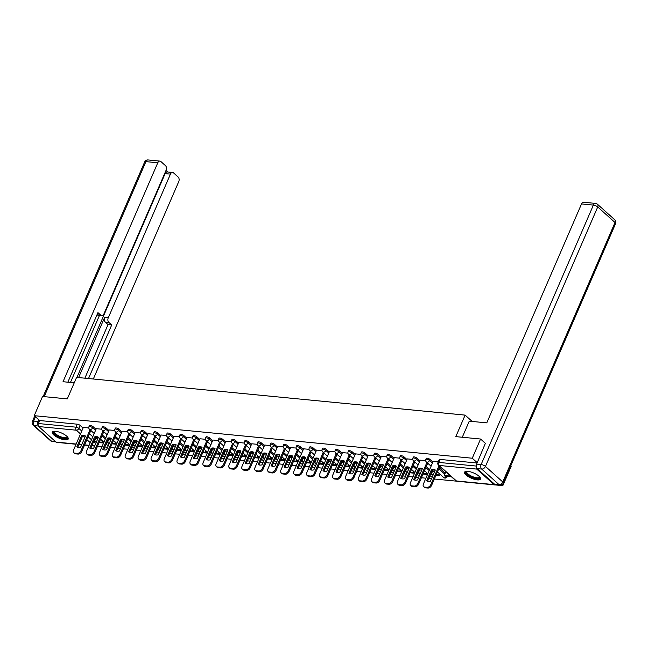 <?xml version="1.0" encoding="UTF-8"?>
<svg xmlns="http://www.w3.org/2000/svg" width="648" height="648" viewBox="0 0 648 648"><rect width="100%" height="100%" fill="white"/><g stroke="black" fill="none" stroke-linecap="round" stroke-linejoin="round"><path stroke-width="0.97" d="M96.026 429.332L93.11 426.708A2.228 0.729 -156.6 0 0 90.226 425.453A2.228 0.729 -156.6 0 0 89.4 425.663L88.946 426.724A2.228 0.729 23.4 0 1 89.764 426.514A2.228 0.729 23.4 0 1 92.648 427.769L95.564 430.394M108.986 430.588L106.061 427.964A2.228 0.729 -156.6 0 0 103.178 426.708A2.228 0.729 -156.6 0 0 102.36 426.919L101.898 427.98A2.228 0.729 23.4 0 1 102.716 427.769A2.228 0.729 23.4 0 1 105.6 429.025L108.524 431.649M121.937 431.843L119.021 429.227A2.228 0.729 -156.6 0 0 116.138 427.964A2.228 0.729 -156.6 0 0 115.32 428.182L114.858 429.243A2.228 0.729 23.4 0 1 115.676 429.025A2.228 0.729 23.4 0 1 118.56 430.288L121.484 432.905M134.897 433.107L131.973 430.483A2.228 0.729 -156.6 0 0 129.09 429.227A2.228 0.729 -156.6 0 0 128.272 429.438L127.81 430.499A2.228 0.729 23.4 0 1 128.636 430.288A2.228 0.729 23.4 0 1 131.52 431.544L134.436 434.168M147.849 434.363L144.933 431.738A2.228 0.729 -156.6 0 0 142.05 430.483A2.228 0.729 -156.6 0 0 141.232 430.693L140.77 431.754A2.228 0.729 23.4 0 1 141.588 431.544A2.228 0.729 23.4 0 1 144.472 432.799L147.396 435.424M160.809 435.618L157.885 433.002A2.228 0.729 -156.6 0 0 155.002 431.738A2.228 0.729 -156.6 0 0 154.184 431.957L153.73 433.018A2.228 0.729 23.4 0 1 154.548 432.799A2.228 0.729 23.4 0 1 157.432 434.063L160.348 436.679M173.769 436.882L170.845 434.257A2.228 0.729 -156.6 0 0 167.962 433.002A2.228 0.729 -156.6 0 0 167.144 433.212L166.682 434.273A2.228 0.729 23.4 0 1 167.5 434.063A2.228 0.729 23.4 0 1 170.383 435.318L173.308 437.943M186.721 438.137L183.805 435.513A2.228 0.729 -156.6 0 0 180.913 434.257A2.228 0.729 -156.6 0 0 180.095 434.468L179.642 435.529A2.228 0.729 23.4 0 1 180.46 435.318A2.228 0.729 23.4 0 1 183.344 436.574L186.26 439.198M199.681 439.393L196.757 436.776A2.228 0.729 -156.6 0 0 193.874 435.513A2.228 0.729 -156.6 0 0 193.055 435.731L192.594 436.793A2.228 0.729 23.4 0 1 193.412 436.574A2.228 0.729 23.4 0 1 196.295 437.837L199.22 440.454M212.633 440.656L209.717 438.032A2.228 0.729 -156.6 0 0 206.834 436.776A2.228 0.729 -156.6 0 0 206.007 436.987L205.554 438.048A2.228 0.729 23.4 0 1 206.372 437.837A2.228 0.729 23.4 0 1 209.255 439.093L212.18 441.717M225.593 441.912L222.669 439.295A2.228 0.729 -156.6 0 0 219.785 438.032A2.228 0.729 -156.6 0 0 218.967 438.25L218.506 439.304A2.228 0.729 23.4 0 1 219.324 439.093A2.228 0.729 23.4 0 1 222.215 440.356L225.131 442.973M238.545 443.167L235.629 440.551A2.228 0.729 -156.6 0 0 232.745 439.287A2.228 0.729 -156.6 0 0 231.927 439.506L231.466 440.567A2.228 0.729 23.4 0 1 232.284 440.348A2.228 0.729 23.4 0 1 235.167 441.612L238.091 444.228M251.505 444.431L248.581 441.806A2.228 0.729 -156.6 0 0 245.697 440.551A2.228 0.729 -156.6 0 0 244.879 440.762L244.418 441.823A2.228 0.729 23.4 0 1 245.244 441.612A2.228 0.729 23.4 0 1 248.127 442.868L251.043 445.492M264.457 445.686L261.541 443.07A2.228 0.729 -156.6 0 0 258.657 441.806A2.228 0.729 -156.6 0 0 257.839 442.025L257.377 443.086A2.228 0.729 23.4 0 1 258.196 442.868A2.228 0.729 23.4 0 1 261.079 444.131L264.003 446.747M277.417 446.95L274.493 444.325A2.228 0.729 -156.6 0 0 271.609 443.07A2.228 0.729 -156.6 0 0 270.791 443.281L270.338 444.342A2.228 0.729 23.4 0 1 271.156 444.131A2.228 0.729 23.4 0 1 274.039 445.387L276.955 448.011M290.377 448.205L287.453 445.581A2.228 0.729 -156.6 0 0 284.569 444.325A2.228 0.729 -156.6 0 0 283.751 444.536L283.289 445.597A2.228 0.729 23.4 0 1 284.108 445.387A2.228 0.729 23.4 0 1 286.991 446.642L289.915 449.267M303.329 449.461L300.413 446.845A2.228 0.729 -156.6 0 0 297.529 445.581A2.228 0.729 -156.6 0 0 296.703 445.8L296.249 446.861A2.228 0.729 23.4 0 1 297.067 446.642A2.228 0.729 23.4 0 1 299.951 447.906L302.867 450.522M316.289 450.725L313.365 448.1A2.228 0.729 -156.6 0 0 310.481 446.845A2.228 0.729 -156.6 0 0 309.663 447.055L309.201 448.116A2.228 0.729 23.4 0 1 310.019 447.906A2.228 0.729 23.4 0 1 312.903 449.161L315.827 451.786M329.241 451.98L326.325 449.356A2.228 0.729 -156.6 0 0 323.441 448.1A2.228 0.729 -156.6 0 0 322.623 448.311L322.161 449.372A2.228 0.729 23.4 0 1 322.979 449.161A2.228 0.729 23.4 0 1 325.863 450.417L328.787 453.041M342.201 453.236L339.277 450.619A2.228 0.729 -156.6 0 0 336.393 449.356A2.228 0.729 -156.6 0 0 335.575 449.574L335.113 450.635A2.228 0.729 23.4 0 1 335.939 450.417A2.228 0.729 23.4 0 1 338.823 451.68L341.739 454.297M355.153 454.499L352.237 451.875A2.228 0.729 -156.6 0 0 349.353 450.619A2.228 0.729 -156.6 0 0 348.535 450.83L348.073 451.891A2.228 0.729 23.4 0 1 348.891 451.68A2.228 0.729 23.4 0 1 351.775 452.936L354.699 455.56M368.113 455.755L365.189 453.13A2.228 0.729 -156.6 0 0 362.305 451.875A2.228 0.729 -156.6 0 0 361.487 452.085L361.033 453.146A2.228 0.729 23.4 0 1 361.851 452.936A2.228 0.729 23.4 0 1 364.735 454.191L367.651 456.816M381.073 457.01L378.149 454.394A2.228 0.729 -156.6 0 0 375.265 453.13A2.228 0.729 -156.6 0 0 374.447 453.349L373.985 454.41A2.228 0.729 23.4 0 1 374.803 454.191A2.228 0.729 23.4 0 1 377.687 455.455L380.611 458.071M394.024 458.274L391.109 455.649A2.228 0.729 -156.6 0 0 388.217 454.394A2.228 0.729 -156.6 0 0 387.399 454.604L386.945 455.666A2.228 0.729 23.4 0 1 387.763 455.455A2.228 0.729 23.4 0 1 390.647 456.71L393.563 459.335M406.985 459.529L404.06 456.905A2.228 0.729 -156.6 0 0 401.177 455.649A2.228 0.729 -156.6 0 0 400.359 455.86L399.897 456.921A2.228 0.729 23.4 0 1 400.715 456.71A2.228 0.729 23.4 0 1 403.599 457.966L406.523 460.59M419.936 460.785L417.02 458.168A2.228 0.729 -156.6 0 0 414.137 456.905A2.228 0.729 -156.6 0 0 413.311 457.124L412.857 458.185A2.228 0.729 23.4 0 1 413.675 457.966A2.228 0.729 23.4 0 1 416.559 459.23L419.483 461.846M432.896 462.048L429.972 459.424A2.228 0.729 -156.6 0 0 427.089 458.168A2.228 0.729 -156.6 0 0 426.271 458.379L425.809 459.44A2.228 0.729 23.4 0 1 426.627 459.23A2.228 0.729 23.4 0 1 429.519 460.485L432.435 463.109M477.309 479.893A8.675 2.851 -156.6 0 0 480.508 479.058A8.675 2.851 -156.6 0 0 476.669 474.53A8.675 2.851 -156.6 0 0 467.775 471.331A8.675 2.851 -156.6 0 0 464.575 472.165A8.675 2.851 -156.6 0 0 468.415 476.685A8.675 2.851 -156.6 0 0 477.309 479.893M65.035 439.846A8.675 2.851 -156.6 0 0 68.226 439.012A8.675 2.851 -156.6 0 0 64.387 434.492A8.675 2.851 -156.6 0 0 55.493 431.285A8.675 2.851 -156.6 0 0 52.302 432.119A8.675 2.851 -156.6 0 0 56.133 436.647A8.675 2.851 -156.6 0 0 65.035 439.846M97.492 446.294L101.995 446.731M104.838 447.007L107.6 447.274M110.452 447.549L114.955 447.987M117.798 448.262L120.56 448.538M123.404 448.813L127.907 449.25M130.758 449.526L133.52 449.793M136.364 450.068L140.867 450.506M143.71 450.781L146.472 451.049M149.315 451.324L153.827 451.761M156.67 452.045L159.432 452.312M162.275 452.588L166.779 453.025M169.622 453.3L172.384 453.568M175.227 453.843L179.739 454.28M182.582 454.556L185.344 454.823M188.187 455.099L192.691 455.536M195.534 455.819L198.296 456.087M201.147 456.362L205.651 456.8M208.494 457.075L211.256 457.342M214.099 457.618L218.603 458.055M221.454 458.33L224.208 458.598M227.059 458.873L231.563 459.31M234.406 459.594L237.168 459.861M240.011 460.137L244.515 460.574M247.366 460.85L250.128 461.117M252.971 461.392L257.475 461.83M260.318 462.105L263.08 462.372M265.923 462.656L270.435 463.093M273.278 463.369L276.04 463.636M278.883 463.911L283.387 464.349M286.23 464.624L288.992 464.891M291.835 465.167L296.347 465.604M299.19 465.88L301.952 466.147M304.795 466.43L309.299 466.868M312.142 467.143L314.904 467.411M317.755 467.686L322.259 468.123M325.102 468.399L327.864 468.666M330.707 468.941L335.21 469.379M338.062 469.654L340.816 469.93M343.667 470.205L348.17 470.642M351.014 470.918L353.776 471.185M356.619 471.46L361.13 471.898M363.974 472.173L366.736 472.441M369.579 472.716L374.082 473.153M376.925 473.429L379.688 473.704M382.531 473.98L387.042 474.417M389.885 474.692L392.648 474.96M395.491 475.235L399.994 475.673M402.837 475.948L405.599 476.215M408.451 476.491L412.954 476.928M415.797 477.212L418.559 477.479M421.403 477.754L425.906 478.192M428.757 478.467L431.511 478.734M434.363 479.01L456.646 481.172M494.975 484.898L502.832 485.66L501.755 484.696M510.673 466.05L511.134 466.471L502.832 485.66M76.067 444.253L56.66 442.373A2.228 1.474 -84.5 0 1 56.044 442.082L38.734 426.554A2.228 1.474 -84.5 0 1 38.345 423.525L39.641 420.536L77.266 424.189A2.228 0.729 23.4 0 1 80.15 425.453L83.074 428.069M89.416 433.763L92.794 436.801M94.932 438.712L95.418 439.158M480.565 439.028L455.811 436.622L465.118 415.117L76.594 377.379L67.287 398.893L42.533 396.487L34.231 415.684L472.262 458.225L480.565 439.028L485.555 443.507M39.641 420.536L34.231 415.684M476.264 466.366A2.228 1.474 95.5 0 0 476.766 469.095L494.068 484.623A2.228 1.474 95.5 0 0 494.691 484.915A2.228 1.474 95.5 0 0 495.55 484.607M477.244 462.696L472.262 458.225M438.25 461.894L433.164 461.425M446.658 472.497L445.516 472.505M425.655 460.671L420.204 460.169M434.719 471.339L432.556 471.25M412.695 459.408L407.252 458.906M421.759 470.075L419.604 469.994M399.743 458.152L394.292 457.65M408.799 468.82L406.644 468.731M386.783 456.897L381.34 456.386M395.847 467.564L393.692 467.475M373.831 455.633L368.38 455.131M382.887 466.301L380.732 466.22M360.871 454.378L355.428 453.875M369.935 465.045L367.781 464.956M347.919 453.122L342.468 452.612M356.975 463.79L354.821 463.701M334.959 451.859L329.516 451.356M344.023 462.526L341.861 462.445M322.007 450.603L316.556 450.101M331.063 461.271L328.909 461.182M303.572 448.813L309.047 449.348M318.111 460.015L315.949 459.926M290.612 447.557L296.087 448.084M305.151 458.752L302.997 458.671M277.652 446.294L283.136 446.828M292.191 457.496L290.037 457.407M270.175 445.573L264.7 445.038L254.972 467.613A3.337 2.252 -48.1 0 0 255.239 470.335A3.337 2.252 -48.1 0 0 256.211 470.748L258.625 470.983A3.337 2.252 131.9 0 0 262.367 468.326L271.439 447.371M279.239 456.241L277.085 456.151M257.224 444.309L251.74 443.783L242.02 466.349A3.337 2.252 -48.1 0 0 242.279 469.079A3.337 2.252 -48.1 0 0 243.259 469.484L245.665 469.719A3.337 2.252 131.9 0 0 249.407 467.07L258.479 446.108M266.279 454.977L264.125 454.896M244.264 443.054L238.788 442.519L229.06 465.094A3.337 2.252 -48.1 0 0 229.327 467.824A3.337 2.252 -48.1 0 0 230.299 468.229L232.713 468.464A3.337 2.252 131.9 0 0 236.455 465.815L245.519 444.852M253.328 453.721L251.165 453.632M231.312 441.798L225.86 441.288M240.368 452.466L238.213 452.377M218.352 440.535L212.9 440.033M227.416 451.202L225.253 451.113M205.4 439.279L199.948 438.777M214.456 449.947L212.301 449.858M192.44 438.016L186.989 437.513M201.496 448.683L199.341 448.602M179.48 436.76L174.037 436.258M188.544 447.428L186.389 447.339M166.528 435.505L161.077 435.002M175.584 446.172L173.429 446.083M153.568 434.241L148.125 433.739M162.632 444.909L160.477 444.828M140.616 432.986L135.165 432.483M149.672 443.653L147.517 443.564M127.656 431.73L122.18 431.195L112.452 453.77A3.337 2.252 -48.1 0 0 112.712 456.492A3.337 2.252 -48.1 0 0 113.692 456.905L116.097 457.14A3.337 2.252 131.9 0 0 119.848 454.483L128.912 433.528M136.72 442.398L134.557 442.309M114.704 430.466L109.22 429.94L99.5 452.507A3.337 2.252 -48.1 0 0 99.76 455.236A3.337 2.252 -48.1 0 0 100.74 455.649L103.145 455.876A3.337 2.252 131.9 0 0 106.888 453.227L115.96 432.273M123.76 441.134L121.605 441.053M101.744 429.211L96.269 428.676L86.54 451.251A3.337 2.252 -48.1 0 0 86.8 453.981A3.337 2.252 -48.1 0 0 87.78 454.386L90.185 454.621A3.337 2.252 131.9 0 0 93.936 451.972L103 431.009M110.808 439.879L108.645 439.79M102.368 435.019L105.754 438.056M107.884 439.976L108.378 440.413M115.328 436.282L118.706 439.312M120.844 441.231L121.338 441.677M128.28 437.538L131.666 440.575M133.796 442.487L134.29 442.932M141.24 438.793L144.617 441.831M146.756 443.75L147.25 444.188M154.192 440.057L157.577 443.086M159.716 445.006L160.202 445.451M167.152 441.312L170.537 444.35M172.668 446.261L173.162 446.707M180.112 442.568L183.489 445.605M185.628 447.525L186.114 447.962M193.064 443.831L196.449 446.869M198.58 448.781L199.074 449.226M206.024 445.087L209.401 448.124M211.54 450.036L212.034 450.482M218.975 446.351L222.361 449.38M224.492 451.3L224.986 451.737M231.935 447.606L235.313 450.644M237.452 452.555L237.946 453.001M244.887 448.862L248.273 451.899M250.403 453.811L250.898 454.256M257.847 450.125L261.225 453.155M263.363 455.074L263.858 455.512M270.807 451.381L274.185 454.418M276.323 456.33L276.809 456.775M283.759 452.636L287.145 455.674M289.275 457.593L289.769 458.031M296.719 453.9L300.097 456.929M302.235 458.849L302.721 459.286M309.671 455.155L313.057 458.193M315.187 460.104L315.681 460.55M322.631 456.411L326.009 459.448M328.147 461.368L328.641 461.805M335.583 457.674L338.969 460.704M341.099 462.623L341.593 463.061M348.543 458.93L351.921 461.967M354.059 463.879L354.553 464.324M361.495 460.185L364.881 463.223M367.019 465.143L367.505 465.58M374.455 461.449L377.833 464.478M379.971 466.398L380.465 466.844M387.415 462.704L390.793 465.742M392.931 467.654L393.417 468.099M400.367 463.96L403.753 466.997M405.883 468.917L406.377 469.355M413.327 465.224L416.705 468.253M418.843 470.173L419.337 470.618M426.279 466.479L429.665 469.517M431.795 471.428L432.289 471.874M439.239 467.735L445.249 473.129M472.181 421.451L465.118 415.117M88.784 427.955L83.308 427.421L73.58 449.995A3.337 2.252 -48.1 0 0 73.848 452.717A3.337 2.252 -48.1 0 0 74.82 453.13L77.234 453.365A3.337 2.252 131.9 0 0 80.976 450.708L90.048 429.754M97.848 438.623L95.693 438.534M477.106 463.02L440.049 459.424A2.228 0.729 -156.6 0 0 439.231 459.635L437.935 462.632A2.228 0.729 23.4 0 1 438.753 462.413L476.256 466.058M433.172 461.4L423.411 483.967A3.337 2.252 -48.1 0 0 423.671 486.697A3.337 2.252 -48.1 0 0 424.651 487.102L427.056 487.337A3.337 2.252 131.9 0 0 430.799 484.688L439.036 465.661M426.627 480.824A6.901 4.649 -48.1 0 0 430.45 481.197L435.302 469.994A6.901 4.649 131.9 0 0 431.479 469.622L426.627 480.824M445.565 472.392L444.228 475.478L445.03 476.191L451.462 476.815M444.228 475.478L450.668 476.102M423.671 486.697L424.464 487.409A3.337 2.252 -48.1 0 0 425.444 487.814L427.85 488.049A3.337 2.252 131.9 0 0 431.592 485.401L439.83 466.374M427.542 481.27L432.273 470.335A6.901 4.649 131.9 0 1 435.181 470.254M432.273 470.335L431.479 469.622M462.291 437.254L469.249 421.168L486.778 422.869L581.523 203.934A3.337 2.211 -84.5 0 1 583.678 202.257L595.553 203.407A3.337 2.211 95.5 0 0 593.398 205.084L581.523 203.934M477.22 468.634L494.529 484.169L499.009 484.599L481.707 469.071L477.22 468.634A3.337 2.211 -84.5 0 1 476.636 464.098L485.368 443.337M499.94 485.028A3.337 3.337 0 0 0 503.326 483.035A3.337 1.094 -156.6 0 0 502.759 481.95L615.025 222.507L597.723 206.971L485.449 466.422L502.759 481.95A3.337 2.252 -48.1 0 1 499.009 484.599A3.337 2.211 95.5 0 0 499.94 485.028L495.453 484.599A3.337 2.211 -84.5 0 1 494.529 484.169M74.245 382.806L63.034 381.721L157.78 162.778L145.905 161.627L44.202 396.649M78.594 377.573L104.595 317.488L108.248 317.844L170.432 174.134L165.119 173.624A3.337 2.211 -84.5 0 1 167.281 171.947L172.595 172.465A3.337 2.211 95.5 0 0 170.432 174.134M108.248 317.844A3.337 2.211 95.5 0 0 108.832 322.388L105.178 322.032A3.337 2.211 -84.5 0 1 104.595 317.488M88.517 378.537L111.707 324.964L108.832 322.388M93.328 379.007L178.751 181.602A3.337 2.211 95.5 0 0 178.168 177.058L173.526 172.886A3.337 2.211 95.5 0 0 172.595 172.465M101.752 315.625L98.091 315.268A3.337 2.211 -84.5 0 1 97.168 314.839L100.821 315.195A3.337 2.211 95.5 0 0 101.752 315.625A3.337 2.211 95.5 0 0 103.907 313.948L166.091 170.238A3.337 2.211 95.5 0 0 165.515 165.702L160.866 161.53A3.337 2.211 95.5 0 0 159.935 161.101A3.337 2.211 95.5 0 0 157.78 162.778M167.783 171.995L166.018 170.408M100.821 315.195L97.945 312.62L67.846 382.182M35.478 416.802L33.631 421.07L38.111 421.508L38.848 419.823M38.111 421.508A3.337 2.211 95.5 0 0 38.127 425.266M76.934 377.42L165.119 173.624M99.468 315.406L70.462 382.442M84.864 378.189L108.046 324.608L105.178 322.032M108.046 324.608L111.707 324.964M479.723 476.936A7.509 2.462 23.4 0 1 475.656 478.329A7.509 2.462 23.4 0 1 467.273 474.296A7.509 2.462 23.4 0 1 466.665 471.29M466.941 471.282A6.95 2.284 -156.6 0 0 466.706 471.598A6.95 2.284 -156.6 0 0 467.897 473.85A6.95 2.284 -156.6 0 0 474.66 477.341A6.95 2.284 -156.6 0 0 479.471 477.114A6.95 2.284 -156.6 0 0 479.528 476.734M464.883 471.768A8.627 2.835 -156.6 0 0 466.439 474.215A8.627 2.835 -156.6 0 0 474.336 478.394A8.627 2.835 -156.6 0 0 480.581 478.564M67.441 436.898A7.509 2.462 23.4 0 1 63.374 438.291A7.509 2.462 23.4 0 1 54.991 434.249A7.509 2.462 23.4 0 1 54.383 431.244M54.667 431.244A6.95 2.284 -156.6 0 0 54.424 431.552A6.95 2.284 -156.6 0 0 55.615 433.812A6.95 2.284 -156.6 0 0 62.378 437.303A6.95 2.284 -156.6 0 0 67.19 437.076A6.95 2.284 -156.6 0 0 67.246 436.687M52.601 431.73A8.627 2.835 -156.6 0 0 54.157 434.168A8.627 2.835 -156.6 0 0 62.054 438.348A8.627 2.835 -156.6 0 0 68.307 438.526M420.22 460.145L410.451 482.711A3.337 2.252 -48.1 0 0 410.711 485.433A3.337 2.252 -48.1 0 0 411.691 485.846L414.096 486.081A3.337 2.252 131.9 0 0 417.847 483.432L426.911 462.47M413.675 479.56A6.901 4.649 -48.1 0 0 417.49 479.933L422.342 468.731A6.901 4.649 131.9 0 0 418.519 468.358L413.675 479.56M435.958 475.308L439.466 475.648L440.057 474.271M432.613 471.137L431.276 474.215L433.115 475.033M436.226 474.7L438.664 474.935L439.466 475.648M431.276 474.215L433.382 474.417M439.263 473.558L438.664 474.935M410.711 485.433L411.512 486.154A3.337 2.252 -48.1 0 0 412.484 486.559L414.898 486.794A3.337 2.252 131.9 0 0 418.64 484.145L427.704 463.182M414.582 480.014L419.313 469.071A6.901 4.649 131.9 0 1 422.229 468.998M419.313 469.071L418.519 468.358M407.26 458.881L397.491 481.456A3.337 2.252 -48.1 0 0 397.759 484.178A3.337 2.252 -48.1 0 0 398.731 484.591L401.144 484.825A3.337 2.252 131.9 0 0 404.887 482.169L413.959 461.214M400.715 478.305A6.901 4.649 -48.1 0 0 404.538 478.678L409.382 467.475A6.901 4.649 131.9 0 0 405.567 467.103L400.715 478.305M423.006 474.053L426.505 474.393L427.105 473.008M419.653 469.873L418.316 472.959L420.163 473.777M423.265 473.437L425.712 473.68L426.505 474.393M418.316 472.959L420.422 473.161M426.311 472.295L425.712 473.68M397.759 484.178L398.552 484.89A3.337 2.252 -48.1 0 0 399.533 485.303L401.938 485.538A3.337 2.252 131.9 0 0 405.68 482.882L414.752 461.927M401.63 478.75L406.361 467.815A6.901 4.649 131.9 0 1 409.269 467.743M406.361 467.815L405.567 467.103M394.308 457.626L384.539 480.192A3.337 2.252 -48.1 0 0 384.799 482.922A3.337 2.252 -48.1 0 0 385.779 483.327L388.184 483.562A3.337 2.252 131.9 0 0 391.927 480.913L400.999 459.95M387.763 477.05A6.901 4.649 -48.1 0 0 391.578 477.422L396.43 466.212A6.901 4.649 131.9 0 0 392.607 465.847L387.763 477.05M410.046 472.789L413.546 473.129L414.145 471.752M406.701 468.617L405.365 471.704L407.203 472.514M410.314 472.181L412.752 472.416L413.546 473.129M405.365 471.704L407.471 471.906M413.351 471.039L412.752 472.416M384.799 482.922L385.592 483.635A3.337 2.252 -48.1 0 0 386.573 484.04L388.978 484.275A3.337 2.252 131.9 0 0 392.729 481.626L401.792 460.663M388.67 477.495L393.401 466.56A6.901 4.649 131.9 0 1 396.317 466.479M393.401 466.56L392.607 465.847M381.348 456.37L371.579 478.937A3.337 2.252 -48.1 0 0 371.847 481.658A3.337 2.252 -48.1 0 0 372.819 482.072L375.233 482.306A3.337 2.252 131.9 0 0 378.975 479.65L388.047 458.695M374.803 475.786A6.901 4.649 -48.1 0 0 378.626 476.159L383.47 464.956A6.901 4.649 131.9 0 0 379.655 464.584L374.803 475.786M397.094 471.533L400.594 471.874L401.193 470.497M393.741 467.354L392.405 470.44L394.251 471.258M397.354 470.926L399.8 471.161L400.594 471.874M392.405 470.44L394.511 470.642M400.391 469.784L399.8 471.161M371.847 481.658L372.641 482.371A3.337 2.252 -48.1 0 0 373.613 482.784L376.026 483.019A3.337 2.252 131.9 0 0 379.769 480.37L388.841 459.408M375.71 476.24L380.449 465.296A6.901 4.649 131.9 0 1 383.357 465.224M380.449 465.296L379.655 464.584M368.388 455.107L358.627 477.673A3.337 2.252 -48.1 0 0 358.887 480.403A3.337 2.252 -48.1 0 0 359.867 480.816L362.273 481.043A3.337 2.252 131.9 0 0 366.015 478.394L375.087 457.439M361.851 474.53A6.901 4.649 -48.1 0 0 365.666 474.903L370.518 463.701A6.901 4.649 131.9 0 0 366.695 463.328L361.851 474.53M384.134 470.278L387.634 470.618L388.233 469.233M380.781 466.098L379.453 469.184L381.291 469.994M384.402 469.662L386.84 469.897L387.634 470.618M379.453 469.184L381.559 469.387M387.439 468.52L386.84 469.897M358.887 480.403L359.681 481.116A3.337 2.252 -48.1 0 0 360.661 481.529L363.066 481.764A3.337 2.252 131.9 0 0 366.809 479.107L375.881 458.152M362.759 474.976L367.489 464.041A6.901 4.649 131.9 0 1 370.405 463.968M367.489 464.041L366.695 463.328M355.436 453.851L345.668 476.418A3.337 2.252 -48.1 0 0 345.935 479.147A3.337 2.252 -48.1 0 0 346.907 479.552L349.321 479.787A3.337 2.252 131.9 0 0 353.063 477.139L362.127 456.176M348.891 473.275A6.901 4.649 -48.1 0 0 352.714 473.639L357.558 462.437A6.901 4.649 131.9 0 0 353.743 462.073L348.891 473.275M371.183 469.014L374.682 469.355L375.273 467.978M367.829 464.843L366.493 467.921L368.331 468.739M371.442 468.407L373.888 468.642L374.682 469.355M366.493 467.921L368.599 468.131M374.479 467.265L373.888 468.642M345.935 479.147L346.729 479.86A3.337 2.252 -48.1 0 0 347.701 480.265L350.114 480.5A3.337 2.252 131.9 0 0 353.857 477.851L362.929 456.889M349.799 473.72L354.537 462.785A6.901 4.649 131.9 0 1 357.445 462.704M354.537 462.785L353.743 462.073M342.476 452.588L332.716 475.162A3.337 2.252 -48.1 0 0 332.975 477.884A3.337 2.252 -48.1 0 0 333.955 478.297L336.361 478.532A3.337 2.252 131.9 0 0 340.103 475.875L349.175 454.92M335.931 472.011A6.901 4.649 -48.1 0 0 339.755 472.384L344.606 461.182A6.901 4.649 131.9 0 0 340.783 460.809L335.931 472.011M358.223 467.759L361.722 468.099L362.321 466.722M354.869 463.579L353.541 466.665L355.379 467.483M358.49 467.151L360.928 467.386L361.722 468.099M353.541 466.665L355.639 466.868M361.527 466.001L360.928 467.386M332.975 477.884L333.769 478.597A3.337 2.252 -48.1 0 0 334.749 479.01L337.154 479.245A3.337 2.252 131.9 0 0 340.897 476.588L349.969 455.633M336.847 472.465L341.577 461.522A6.901 4.649 131.9 0 1 344.485 461.449M341.577 461.522L340.783 460.809M329.524 451.332L319.756 473.899A3.337 2.252 -48.1 0 0 320.015 476.628A3.337 2.252 -48.1 0 0 320.995 477.041L323.401 477.268A3.337 2.252 131.9 0 0 327.151 474.62L336.215 453.665M322.979 470.756A6.901 4.649 -48.1 0 0 326.803 471.128L331.646 459.926A6.901 4.649 131.9 0 0 327.823 459.554L322.979 470.756M345.271 466.503L348.77 466.835L349.361 465.458M341.917 462.324L340.581 465.41L342.419 466.22M345.53 465.888L347.976 466.123L348.77 466.835M340.581 465.41L342.687 465.612M348.567 464.746L347.976 466.123M320.015 476.628L320.817 477.341A3.337 2.252 -48.1 0 0 321.789 477.754L324.203 477.981A3.337 2.252 131.9 0 0 327.945 475.332L337.009 454.378M323.887 471.201L328.625 460.266A6.901 4.649 131.9 0 1 331.533 460.193M328.625 460.266L327.823 459.554M316.564 450.077L306.804 472.643A3.337 2.252 -48.1 0 0 307.063 475.373A3.337 2.252 -48.1 0 0 308.043 475.778L310.449 476.013A3.337 2.252 131.9 0 0 314.191 473.364L323.263 452.401M310.019 469.5A6.901 4.649 -48.1 0 0 313.843 469.865L318.695 458.663A6.901 4.649 131.9 0 0 314.871 458.298L310.019 469.5M332.311 465.24L335.81 465.58L336.409 464.203M328.957 461.068L327.621 464.146L329.468 464.964M332.578 464.632L335.016 464.867L335.81 465.58M327.621 464.146L329.727 464.357M335.615 463.49L335.016 464.867M307.063 475.373L307.857 476.086A3.337 2.252 -48.1 0 0 308.837 476.491L311.243 476.726A3.337 2.252 131.9 0 0 314.985 474.077L324.057 453.114M310.935 469.946L315.665 459.011A6.901 4.649 131.9 0 1 318.573 458.93M315.665 459.011L314.871 458.298M303.612 448.813L293.844 471.388A3.337 2.252 -48.1 0 0 294.103 474.109A3.337 2.252 -48.1 0 0 295.083 474.522L297.489 474.757A3.337 2.252 131.9 0 0 301.239 472.1L310.303 451.146M297.067 468.237A6.901 4.649 -48.1 0 0 300.883 468.609L305.735 457.407A6.901 4.649 131.9 0 0 301.911 457.034L297.067 468.237M319.351 463.984L322.858 464.324L323.449 462.947M316.005 459.805L314.669 462.891L316.507 463.709M319.618 463.369L322.056 463.612L322.858 464.324M314.669 462.891L316.775 463.093M322.655 462.226L322.056 463.612M294.103 474.109L294.897 474.822A3.337 2.252 -48.1 0 0 295.877 475.235L298.283 475.47A3.337 2.252 131.9 0 0 302.033 472.813L311.097 451.859M297.975 468.682L302.705 457.747A6.901 4.649 131.9 0 1 305.621 457.674M302.705 457.747L301.911 457.034M290.652 447.557L280.884 470.124A3.337 2.252 -48.1 0 0 281.151 472.854A3.337 2.252 -48.1 0 0 282.123 473.259L284.537 473.494A3.337 2.252 131.9 0 0 288.279 470.845L297.351 449.89M284.108 466.981A6.901 4.649 -48.1 0 0 287.931 467.354L292.774 456.151A6.901 4.649 131.9 0 0 288.959 455.779L284.108 466.981M306.399 462.721L309.898 463.061L310.497 461.684M303.045 458.549L301.709 461.635L303.556 462.445M306.658 462.113L309.104 462.348L309.898 463.061M301.709 461.635L303.815 461.838M309.704 460.971L309.104 462.348M281.151 472.854L281.945 473.567A3.337 2.252 -48.1 0 0 282.925 473.98L285.331 474.206A3.337 2.252 131.9 0 0 289.073 471.558L298.145 450.603M285.023 467.427L289.753 456.492A6.901 4.649 131.9 0 1 292.661 456.419M289.753 456.492L288.959 455.779M277.7 446.302L267.932 468.869A3.337 2.252 -48.1 0 0 268.191 471.598A3.337 2.252 -48.1 0 0 269.171 472.003L271.577 472.238A3.337 2.252 131.9 0 0 275.319 469.589L284.391 448.627M271.156 465.726A6.901 4.649 -48.1 0 0 274.971 466.09L279.823 454.888A6.901 4.649 131.9 0 0 275.999 454.515L271.156 465.726M293.439 461.465L296.938 461.805L297.537 460.428M290.085 457.294L288.757 460.372L290.596 461.19M293.706 460.858L296.144 461.093L296.938 461.805M288.757 460.372L290.863 460.582M296.744 459.716L296.144 461.093M268.191 471.598L268.985 472.311A3.337 2.252 -48.1 0 0 269.965 472.716L272.371 472.951A3.337 2.252 131.9 0 0 276.121 470.302L285.185 449.339M272.063 466.171L276.793 455.236A6.901 4.649 131.9 0 1 279.709 455.155M276.793 455.236L275.999 454.515M258.196 464.462A6.901 4.649 -48.1 0 0 262.019 464.835L266.863 453.632A6.901 4.649 131.9 0 0 263.048 453.26L258.196 464.462M280.487 460.21L283.986 460.55L284.585 459.165M277.133 456.03L275.797 459.116L277.636 459.934M280.746 459.594L283.192 459.837L283.986 460.55M275.797 459.116L277.903 459.319M283.784 458.452L283.192 459.837M255.239 470.335L256.033 471.047A3.337 2.252 -48.1 0 0 257.005 471.46L259.419 471.695A3.337 2.252 131.9 0 0 263.161 469.039L272.233 448.084M259.103 464.908L263.841 453.973A6.901 4.649 131.9 0 1 266.749 453.9M263.841 453.973L263.048 453.26M245.244 463.207A6.901 4.649 -48.1 0 0 249.059 463.579L253.911 452.377A6.901 4.649 131.9 0 0 250.088 452.004L245.244 463.207M267.527 458.946L271.026 459.286L271.625 457.909M264.173 454.775L262.845 457.861L264.684 458.671M267.794 458.339L270.232 458.573L271.026 459.286M262.845 457.861L264.951 458.063M270.832 457.196L270.232 458.573M242.279 469.079L243.073 469.792A3.337 2.252 -48.1 0 0 244.053 470.197L246.459 470.432A3.337 2.252 131.9 0 0 250.201 467.783L259.273 446.828M246.151 463.652L250.881 452.717A6.901 4.649 131.9 0 1 253.789 452.636M250.881 452.717L250.088 452.004M232.284 461.943A6.901 4.649 -48.1 0 0 236.107 462.316L240.951 451.113A6.901 4.649 131.9 0 0 237.128 450.741L232.284 461.943M254.575 457.69L258.074 458.031L258.665 456.654M251.221 453.519L249.885 456.597L251.724 457.415M254.834 457.083L257.28 457.318L258.074 458.031M249.885 456.597L251.991 456.808M257.872 455.941L257.28 457.318M229.327 467.824L230.121 468.536A3.337 2.252 -48.1 0 0 231.093 468.941L233.507 469.176A3.337 2.252 131.9 0 0 237.249 466.528L246.321 445.565M233.191 462.397L237.929 451.462A6.901 4.649 131.9 0 1 240.837 451.381M237.929 451.462L237.128 450.741M225.869 441.264L216.108 463.838A3.337 2.252 -48.1 0 0 216.367 466.56A3.337 2.252 -48.1 0 0 217.347 466.973L219.753 467.208A3.337 2.252 131.9 0 0 223.495 464.551L232.567 443.596M219.324 460.688A6.901 4.649 -48.1 0 0 223.147 461.06L227.999 449.858A6.901 4.649 131.9 0 0 224.176 449.485L219.324 460.688M241.615 456.435L245.114 456.775L245.714 455.39M238.261 452.255L236.925 455.341L238.772 456.16M241.882 455.819L244.32 456.062L245.114 456.775M236.925 455.341L239.031 455.544M244.92 454.677L244.32 456.062M216.367 466.56L217.161 467.273A3.337 2.252 -48.1 0 0 218.141 467.686L220.547 467.921A3.337 2.252 131.9 0 0 224.289 465.264L233.361 444.309M220.239 461.133L224.969 450.198A6.901 4.649 131.9 0 1 227.877 450.125M224.969 450.198L224.176 449.485M212.917 440.008L203.148 462.575A3.337 2.252 -48.1 0 0 203.407 465.305A3.337 2.252 -48.1 0 0 204.387 465.71L206.793 465.944A3.337 2.252 131.9 0 0 210.543 463.296L219.607 442.333M206.372 459.432A6.901 4.649 -48.1 0 0 210.195 459.805L215.039 448.602A6.901 4.649 131.9 0 0 211.216 448.23L206.372 459.432M228.655 455.171L232.162 455.512L232.754 454.135M225.31 451L223.973 454.086L225.812 454.896M228.922 454.564L231.36 454.799L232.162 455.512M223.973 454.086L226.079 454.289M231.96 453.422L231.36 454.799M203.407 465.305L204.209 466.017A3.337 2.252 -48.1 0 0 205.181 466.422L207.595 466.657A3.337 2.252 131.9 0 0 211.337 464.009L220.401 443.054M207.279 459.878L212.009 448.943A6.901 4.649 131.9 0 1 214.925 448.862M212.009 448.943L211.216 448.23M199.957 438.753L190.188 461.319A3.337 2.252 -48.1 0 0 190.455 464.041A3.337 2.252 -48.1 0 0 191.427 464.454L193.841 464.689A3.337 2.252 131.9 0 0 197.583 462.04L206.655 441.077M193.412 458.168A6.901 4.649 -48.1 0 0 197.235 458.541L202.079 447.339A6.901 4.649 131.9 0 0 198.264 446.966L193.412 458.168M215.703 453.916L219.202 454.256L219.802 452.879M212.35 449.744L211.013 452.822L212.86 453.64M215.97 453.308L218.408 453.543L219.202 454.256M211.013 452.822L213.119 453.033M219.008 452.166L218.408 453.543M190.455 464.041L191.249 464.762A3.337 2.252 -48.1 0 0 192.229 465.167L194.635 465.402A3.337 2.252 131.9 0 0 198.377 462.753L207.449 441.79M194.327 458.622L199.058 447.679A6.901 4.649 131.9 0 1 201.965 447.606M199.058 447.679L198.264 446.966M187.005 437.489L177.236 460.064A3.337 2.252 -48.1 0 0 177.495 462.785A3.337 2.252 -48.1 0 0 178.475 463.199L180.881 463.433A3.337 2.252 131.9 0 0 184.623 460.777L193.695 439.822M180.46 456.913A6.901 4.649 -48.1 0 0 184.275 457.286L189.127 446.083A6.901 4.649 131.9 0 0 185.304 445.711L180.46 456.913M202.743 452.66L206.242 453.001L206.842 451.615M199.398 448.481L198.061 451.567L199.9 452.385M203.01 452.045L205.448 452.288L206.242 453.001M198.061 451.567L200.167 451.769M206.048 450.903L205.448 452.288M177.495 462.785L178.289 463.498A3.337 2.252 -48.1 0 0 179.269 463.911L181.675 464.146A3.337 2.252 131.9 0 0 185.425 461.489L194.489 440.535M181.367 457.358L186.098 446.423A6.901 4.649 131.9 0 1 189.014 446.351M186.098 446.423L185.304 445.711M174.045 436.234L164.276 458.8A3.337 2.252 -48.1 0 0 164.543 461.53A3.337 2.252 -48.1 0 0 165.515 461.935L167.929 462.17A3.337 2.252 131.9 0 0 171.671 459.521L180.743 438.558M167.5 455.657A6.901 4.649 -48.1 0 0 171.323 456.03L176.167 444.82A6.901 4.649 131.9 0 0 172.352 444.455L167.5 455.657M189.791 451.397L193.29 451.737L193.89 450.36M186.438 447.225L185.101 450.311L186.948 451.121M190.05 450.789L192.497 451.024L193.29 451.737M185.101 450.311L187.207 450.514M193.088 449.647L192.497 451.024M164.543 461.53L165.337 462.243A3.337 2.252 -48.1 0 0 166.309 462.648L168.723 462.883A3.337 2.252 131.9 0 0 172.465 460.234L181.537 439.271M168.415 456.103L173.146 445.168A6.901 4.649 131.9 0 1 176.054 445.087M173.146 445.168L172.352 444.455M161.085 434.978L151.324 457.545A3.337 2.252 -48.1 0 0 151.583 460.266A3.337 2.252 -48.1 0 0 152.564 460.679L154.969 460.914A3.337 2.252 131.9 0 0 158.711 458.266L167.783 437.303M154.548 454.394A6.901 4.649 -48.1 0 0 158.363 454.766L163.215 443.564A6.901 4.649 131.9 0 0 159.392 443.192L154.548 454.394M176.831 450.141L180.33 450.482L180.93 449.105M173.478 445.97L172.149 449.048L173.988 449.866M177.098 449.534L179.537 449.769L180.33 450.482M172.149 449.048L174.255 449.25M180.136 448.392L179.537 449.769M151.583 460.266L152.377 460.987A3.337 2.252 -48.1 0 0 153.357 461.392L155.763 461.627A3.337 2.252 131.9 0 0 159.505 458.978L168.577 438.016M155.455 454.847L160.186 443.904A6.901 4.649 131.9 0 1 163.102 443.831M160.186 443.904L159.392 443.192M148.133 433.715L138.364 456.289A3.337 2.252 -48.1 0 0 138.632 459.011A3.337 2.252 -48.1 0 0 139.603 459.424L142.017 459.651A3.337 2.252 131.9 0 0 145.76 457.002L154.823 436.047M141.588 453.138A6.901 4.649 -48.1 0 0 145.411 453.511L150.255 442.309A6.901 4.649 131.9 0 0 146.44 441.936L141.588 453.138M163.879 448.886L167.378 449.226L167.97 447.841M160.526 444.706L159.189 447.792L161.028 448.61M164.138 448.27L166.585 448.513L167.378 449.226M159.189 447.792L161.295 447.995M167.176 447.128L166.585 448.513M138.632 459.011L139.425 459.724A3.337 2.252 -48.1 0 0 140.397 460.137L142.811 460.372A3.337 2.252 131.9 0 0 146.553 457.715L155.625 436.76M142.495 453.584L147.234 442.649A6.901 4.649 131.9 0 1 150.142 442.576M147.234 442.649L146.44 441.936M135.173 432.459L125.412 455.026A3.337 2.252 -48.1 0 0 125.672 457.755A3.337 2.252 -48.1 0 0 126.652 458.16L129.057 458.395A3.337 2.252 131.9 0 0 132.799 455.747L141.872 434.784M128.628 451.883A6.901 4.649 -48.1 0 0 132.451 452.247L137.303 441.045A6.901 4.649 131.9 0 0 133.48 440.68L128.628 451.883M150.919 447.622L154.418 447.962L155.018 446.585M147.566 443.451L146.237 446.537L148.076 447.347M151.187 447.015L153.625 447.25L154.418 447.962M146.237 446.537L148.335 446.739M154.224 445.873L153.625 447.25M125.672 457.755L126.465 458.468A3.337 2.252 -48.1 0 0 127.445 458.873L129.851 459.108A3.337 2.252 131.9 0 0 133.593 456.459L142.665 435.497M129.543 452.328L134.274 441.393A6.901 4.649 131.9 0 1 137.182 441.312M134.274 441.393L133.48 440.68M115.676 450.619A6.901 4.649 -48.1 0 0 119.499 450.992L124.343 439.79A6.901 4.649 131.9 0 0 120.52 439.417L115.676 450.619M137.967 446.367L141.467 446.707L142.058 445.33M134.614 442.187L133.277 445.273L135.116 446.091M138.227 445.759L140.673 445.994L141.467 446.707M133.277 445.273L135.383 445.476M141.264 444.617L140.673 445.994M112.712 456.492L113.513 457.205A3.337 2.252 -48.1 0 0 114.485 457.618L116.899 457.853A3.337 2.252 131.9 0 0 120.641 455.204L129.705 434.241M116.583 451.073L121.322 440.13A6.901 4.649 131.9 0 1 124.23 440.057M121.322 440.13L120.52 439.417M102.716 449.364A6.901 4.649 -48.1 0 0 106.539 449.736L111.391 438.534A6.901 4.649 131.9 0 0 107.568 438.161L102.716 449.364M125.007 445.111L128.507 445.451L129.106 444.066M121.654 440.932L120.317 444.018L122.164 444.828M125.275 444.496L127.713 444.731L128.507 445.451M120.317 444.018L122.423 444.22M128.312 443.354L127.713 444.731M99.76 455.236L100.553 455.949A3.337 2.252 -48.1 0 0 101.534 456.362L103.939 456.597A3.337 2.252 131.9 0 0 107.681 453.94L116.753 432.986M103.631 449.809L108.362 438.874A6.901 4.649 131.9 0 1 111.27 438.801M108.362 438.874L107.568 438.161M89.764 448.108A6.901 4.649 -48.1 0 0 93.579 448.473L98.431 437.27A6.901 4.649 131.9 0 0 94.608 436.906L89.764 448.108M112.047 443.848L115.555 444.188L116.146 442.811M108.702 439.676L107.366 442.754L109.204 443.572M112.315 443.24L114.753 443.475L115.555 444.188M107.366 442.754L109.472 442.965M115.352 442.098L114.753 443.475M86.8 453.981L87.593 454.694A3.337 2.252 -48.1 0 0 88.573 455.099L90.979 455.333A3.337 2.252 131.9 0 0 94.73 452.685L103.793 431.722M90.671 448.554L95.402 437.619A6.901 4.649 131.9 0 1 98.318 437.538M95.402 437.619L94.608 436.906M76.804 446.845A6.901 4.649 -48.1 0 0 80.627 447.217L85.471 436.015A6.901 4.649 131.9 0 0 81.656 435.642L76.804 446.845M99.095 442.592L102.595 442.932L103.194 441.555M95.742 438.413L94.406 441.499L96.252 442.317M99.355 441.976L101.801 442.22L102.595 442.932M94.406 441.499L96.512 441.701M102.4 440.834L101.801 442.22M73.848 452.717L74.642 453.43A3.337 2.252 -48.1 0 0 75.622 453.843L78.027 454.078A3.337 2.252 131.9 0 0 81.77 451.421L90.842 430.466M77.72 447.298L82.45 436.355A6.901 4.649 131.9 0 1 85.358 436.282M82.45 436.355L81.656 435.642M93.11 426.708L92.648 427.769A2.228 1.499 131.9 0 1 90.153 429.535A2.228 1.499 -48.1 0 1 89.497 429.268L94.219 433.504M106.061 427.964L105.6 429.025A2.228 1.499 131.9 0 1 103.105 430.799A2.228 1.499 -48.1 0 1 102.457 430.523L107.179 434.759M119.021 429.227L118.56 430.288A2.228 1.499 131.9 0 1 116.065 432.054A2.228 1.499 -48.1 0 1 115.409 431.779L120.131 436.015M131.973 430.483L131.52 431.544A2.228 1.499 131.9 0 1 129.017 433.31A2.228 1.499 -48.1 0 1 128.369 433.042L133.091 437.279M144.933 431.738L144.472 432.799A2.228 1.499 131.9 0 1 141.977 434.573A2.228 1.499 -48.1 0 1 141.329 434.298L146.051 438.534M157.885 433.002L157.432 434.063A2.228 1.499 131.9 0 1 154.937 435.829A2.228 1.499 -48.1 0 1 154.281 435.553L159.003 439.79M170.845 434.257L170.383 435.318A2.228 1.499 131.9 0 1 167.889 437.084A2.228 1.499 -48.1 0 1 167.241 436.817L171.963 441.053M183.805 435.513L183.344 436.574A2.228 1.499 131.9 0 1 180.849 438.348A2.228 1.499 -48.1 0 1 180.193 438.072L184.915 442.309M196.757 436.776L196.295 437.837A2.228 1.499 131.9 0 1 193.801 439.603A2.228 1.499 -48.1 0 1 193.153 439.328L197.875 443.564M209.717 438.032L209.255 439.093A2.228 1.499 131.9 0 1 206.761 440.859A2.228 1.499 -48.1 0 1 206.105 440.591L210.827 444.828M222.669 439.295L222.215 440.356A2.228 1.499 131.9 0 1 219.713 442.122A2.228 1.499 -48.1 0 1 219.065 441.847L223.787 446.083M235.629 440.551L235.167 441.612A2.228 1.499 131.9 0 1 232.673 443.378A2.228 1.499 -48.1 0 1 232.025 443.102L236.739 447.347M248.581 441.806L248.127 442.868A2.228 1.499 131.9 0 1 245.633 444.633A2.228 1.499 -48.1 0 1 244.976 444.366L249.699 448.602M261.541 443.07L261.079 444.131A2.228 1.499 131.9 0 1 258.584 445.897A2.228 1.499 -48.1 0 1 257.936 445.622L262.659 449.858M274.493 444.325L274.039 445.387A2.228 1.499 131.9 0 1 271.544 447.152A2.228 1.499 -48.1 0 1 270.888 446.877L275.611 451.121M287.453 445.581L286.991 446.642A2.228 1.499 131.9 0 1 284.496 448.408A2.228 1.499 -48.1 0 1 283.848 448.141L288.571 452.377M300.413 446.845L299.951 447.906A2.228 1.499 131.9 0 1 297.456 449.672A2.228 1.499 -48.1 0 1 296.8 449.396L301.523 453.632M313.365 448.1L312.903 449.161A2.228 1.499 131.9 0 1 310.408 450.927A2.228 1.499 -48.1 0 1 309.76 450.66L314.483 454.896M326.325 449.356L325.863 450.417A2.228 1.499 131.9 0 1 323.368 452.191A2.228 1.499 -48.1 0 1 322.712 451.915L327.434 456.151M339.277 450.619L338.823 451.68A2.228 1.499 131.9 0 1 336.32 453.446A2.228 1.499 -48.1 0 1 335.672 453.171L340.394 457.407M352.237 451.875L351.775 452.936A2.228 1.499 131.9 0 1 349.28 454.702A2.228 1.499 -48.1 0 1 348.632 454.434L353.354 458.671M365.189 453.13L364.735 454.191A2.228 1.499 131.9 0 1 362.24 455.965A2.228 1.499 -48.1 0 1 361.584 455.69L366.306 459.926M378.149 454.394L377.687 455.455A2.228 1.499 131.9 0 1 375.192 457.221A2.228 1.499 -48.1 0 1 374.544 456.945L379.266 461.182M391.109 455.649L390.647 456.71A2.228 1.499 131.9 0 1 388.152 458.476A2.228 1.499 -48.1 0 1 387.496 458.209L392.218 462.445M404.06 456.905L403.599 457.966A2.228 1.499 131.9 0 1 401.104 459.74A2.228 1.499 -48.1 0 1 400.456 459.464L405.178 463.701M417.02 458.168L416.559 459.23A2.228 1.499 131.9 0 1 414.064 460.995A2.228 1.499 -48.1 0 1 413.408 460.72L418.13 464.956M429.972 459.424L429.519 460.485A2.228 1.499 131.9 0 1 427.016 462.251A2.228 1.499 -48.1 0 1 426.368 461.984L431.09 466.22M80.15 425.453L78.853 428.441L81.778 431.058M88.12 436.752L91.498 439.79M93.636 441.701L95.71 443.564M91.959 445.573L93.668 445.735L92.389 444.593M90.25 442.673L86.873 439.644M84.734 437.724L83.041 436.209M80.53 433.949L76.359 430.207L38.734 426.554M56.044 442.082L76.164 444.034M79.007 444.317L81.77 444.585M84.613 444.86L89.116 445.298M476.766 469.095L439.142 465.442L456.443 480.97L494.068 484.623M101.914 436.08L105.292 439.117M107.43 441.037L107.916 441.474M114.866 437.343L118.252 440.373M120.382 442.292L120.876 442.73M127.826 438.599L131.204 441.636M133.342 443.548L133.836 443.993M140.778 439.854L144.164 442.892M146.294 444.812L146.788 445.249M153.738 441.118L157.116 444.147M159.254 446.067L159.748 446.513M166.69 442.373L170.076 445.411M172.206 447.323L172.7 447.768M179.65 443.629L183.028 446.666M185.166 448.586L185.66 449.024M192.602 444.893L195.988 447.922M198.126 449.842L198.612 450.287M205.562 446.148L208.948 449.185M211.078 451.097L211.572 451.543M218.522 447.412L221.9 450.441M224.038 452.361L224.524 452.798M231.474 448.667L234.859 451.705M236.99 453.616L237.484 454.062M244.434 449.923L247.811 452.96M249.95 454.872L250.444 455.317M257.386 451.186L260.771 454.216M262.902 456.135L263.396 456.573M270.346 452.442L273.723 455.479M275.862 457.391L276.356 457.836M283.298 453.697L286.683 456.735M288.814 458.654L289.308 459.092M296.257 454.961L299.635 457.99M301.774 459.91L302.268 460.347M309.218 456.216L312.595 459.254M314.734 461.165L315.22 461.611M322.169 457.472L325.555 460.509M327.686 462.429L328.18 462.866M335.129 458.735L338.507 461.765M340.646 463.685L341.132 464.122M348.081 459.991L351.467 463.028M353.597 464.94L354.091 465.385M361.041 461.246L364.419 464.284M366.557 466.204L367.052 466.641M373.993 462.51L377.379 465.539M379.509 467.459L380.003 467.897M386.953 463.765L390.331 466.803M392.469 468.715L392.963 469.16M399.905 465.021L403.291 468.059M405.429 469.978L405.915 470.416M412.865 466.285L416.251 469.314M418.381 471.234L418.875 471.679M425.825 467.54L429.203 470.578M431.341 472.489L431.827 472.935M438.777 468.796L444.787 474.19M447.201 476.742A2.228 2.228 0 0 1 443.669 477.511A2.228 1.499 -48.1 0 0 444.325 477.787A2.228 1.499 -48.1 0 0 446.65 476.345M432.346 476.815A2.228 2.228 0 0 1 430.718 476.256A2.228 1.499 -48.1 0 0 431.365 476.523A2.228 1.499 -48.1 0 0 432.621 476.183M419.386 475.559A2.228 2.228 0 0 1 417.758 474.992A2.228 1.499 -48.1 0 0 418.414 475.268A2.228 1.499 -48.1 0 0 419.661 474.927M406.434 474.304A2.228 2.228 0 0 1 404.806 473.737A2.228 1.499 -48.1 0 0 405.454 474.012A2.228 1.499 -48.1 0 0 406.701 473.672M393.474 473.04A2.228 2.228 0 0 1 391.846 472.481A2.228 1.499 -48.1 0 0 392.502 472.748A2.228 1.499 -48.1 0 0 393.749 472.408M380.522 471.785A2.228 2.228 0 0 1 378.894 471.218A2.228 1.499 -48.1 0 0 379.542 471.493A2.228 1.499 -48.1 0 0 380.789 471.153M367.562 470.529A2.228 2.228 0 0 1 365.934 469.962A2.228 1.499 -48.1 0 0 366.582 470.237A2.228 1.499 -48.1 0 0 367.837 469.897M354.602 469.265A2.228 2.228 0 0 1 352.974 468.707A2.228 1.499 -48.1 0 0 353.63 468.974A2.228 1.499 -48.1 0 0 354.877 468.634M341.65 468.01A2.228 2.228 0 0 1 340.022 467.443A2.228 1.499 -48.1 0 0 340.67 467.718A2.228 1.499 -48.1 0 0 341.925 467.378M328.69 466.754A2.228 2.228 0 0 1 327.062 466.187A2.228 1.499 -48.1 0 0 327.718 466.463A2.228 1.499 -48.1 0 0 328.965 466.123M315.738 465.491A2.228 2.228 0 0 1 314.11 464.924A2.228 1.499 -48.1 0 0 314.758 465.199A2.228 1.499 -48.1 0 0 316.013 464.859M302.778 464.235A2.228 2.228 0 0 1 301.15 463.668A2.228 1.499 -48.1 0 0 301.806 463.944A2.228 1.499 -48.1 0 0 303.053 463.604M289.826 462.972A2.228 2.228 0 0 1 288.198 462.413A2.228 1.499 -48.1 0 0 288.846 462.68A2.228 1.499 -48.1 0 0 290.093 462.34M276.866 461.716A2.228 2.228 0 0 1 275.238 461.149A2.228 1.499 -48.1 0 0 275.886 461.425A2.228 1.499 -48.1 0 0 277.142 461.084M263.914 460.461A2.228 2.228 0 0 1 262.278 459.894A2.228 1.499 -48.1 0 0 262.934 460.169A2.228 1.499 -48.1 0 0 264.181 459.829M250.954 459.197A2.228 2.228 0 0 1 249.326 458.638A2.228 1.499 -48.1 0 0 249.974 458.906A2.228 1.499 -48.1 0 0 251.23 458.565M237.994 457.942A2.228 2.228 0 0 1 236.366 457.375A2.228 1.499 -48.1 0 0 237.022 457.65A2.228 1.499 -48.1 0 0 238.27 457.31M225.042 456.686A2.228 2.228 0 0 1 223.414 456.119A2.228 1.499 -48.1 0 0 224.062 456.395A2.228 1.499 -48.1 0 0 225.318 456.054M212.082 455.423A2.228 2.228 0 0 1 210.454 454.864A2.228 1.499 -48.1 0 0 211.11 455.131A2.228 1.499 -48.1 0 0 212.358 454.791M199.13 454.167A2.228 2.228 0 0 1 197.502 453.6A2.228 1.499 -48.1 0 0 198.15 453.875A2.228 1.499 -48.1 0 0 199.398 453.535M186.17 452.911A2.228 2.228 0 0 1 184.542 452.345A2.228 1.499 -48.1 0 0 185.198 452.62A2.228 1.499 -48.1 0 0 186.446 452.28M173.219 451.648A2.228 2.228 0 0 1 171.59 451.089A2.228 1.499 -48.1 0 0 172.238 451.356A2.228 1.499 -48.1 0 0 173.486 451.016M160.258 450.392A2.228 2.228 0 0 1 158.63 449.825A2.228 1.499 -48.1 0 0 159.278 450.101A2.228 1.499 -48.1 0 0 160.534 449.761M147.299 449.137A2.228 2.228 0 0 1 145.67 448.57A2.228 1.499 -48.1 0 0 146.327 448.845A2.228 1.499 -48.1 0 0 147.574 448.505M134.347 447.873A2.228 2.228 0 0 1 132.719 447.314A2.228 1.499 -48.1 0 0 133.367 447.582A2.228 1.499 -48.1 0 0 134.622 447.242M121.387 446.618A2.228 2.228 0 0 1 119.758 446.051A2.228 1.499 -48.1 0 0 120.415 446.326A2.228 1.499 -48.1 0 0 121.662 445.986M108.435 445.362A2.228 2.228 0 0 1 106.807 444.795A2.228 1.499 -48.1 0 0 107.455 445.071A2.228 1.499 -48.1 0 0 108.71 444.731M440.049 459.424L438.753 462.413A2.228 1.474 -84.5 0 0 439.142 465.442A2.228 1.499 131.9 0 1 438.485 465.167L455.795 480.695A2.228 2.228 0 0 0 457.067 481.253L494.691 484.915M77.266 424.189L75.97 427.178A2.228 0.729 23.4 0 1 78.853 428.441A2.228 1.499 -48.1 0 1 76.359 430.207A2.228 1.474 -84.5 0 1 75.97 427.178L38.345 423.525M94.916 445.395A2.228 1.499 -48.1 0 1 93.668 445.735A2.228 1.474 95.5 0 0 94.284 446.026A2.228 2.228 0 0 0 94.64 446.026M457.067 481.253A2.228 1.474 95.5 0 1 456.443 480.97A2.228 1.499 131.9 0 1 455.795 480.695M431.592 485.401L430.799 484.688M425.444 487.814L424.651 487.102M427.85 488.049L427.056 487.337M476.636 464.098L481.124 464.535L593.398 205.084A3.337 1.094 -156.6 0 1 597.723 206.971A3.337 2.252 -48.1 0 0 597.464 204.25L614.766 219.777A3.337 2.252 131.9 0 1 615.025 222.507A3.337 1.094 -156.6 0 1 615.6 223.584A3.337 3.337 0 0 0 614.766 219.777M481.124 464.535A3.337 2.211 95.5 0 0 481.707 469.071A3.337 2.252 131.9 0 0 485.449 466.422A3.337 1.094 -156.6 0 0 481.124 464.535M38.345 426.011L34.214 425.615L51.516 441.142L55.412 441.523M148.06 159.951A3.337 3.337 0 0 0 144.674 161.943A3.337 1.094 -156.6 0 1 145.905 161.627A3.337 2.211 -84.5 0 1 148.06 159.951L159.935 161.101M52.448 441.572A3.337 2.211 -84.5 0 1 51.516 441.142A3.337 2.252 -48.1 0 1 50.536 440.729A3.337 3.337 0 0 0 52.448 441.572L55.833 441.904M32.4 421.394A3.337 3.337 0 0 0 33.234 425.201A3.337 2.252 131.9 0 0 34.214 425.615A3.337 2.211 -84.5 0 1 33.631 421.07A3.337 1.094 -156.6 0 0 32.4 421.394L34.692 416.097M418.64 484.145L417.847 483.432M412.484 486.559L411.691 485.846M414.898 486.794L414.096 486.081M405.68 482.882L404.887 482.169M399.533 485.303L398.731 484.591M401.938 485.538L401.144 484.825M392.729 481.626L391.927 480.913M386.573 484.04L385.779 483.327M388.978 484.275L388.184 483.562M379.769 480.37L378.975 479.65M373.613 482.784L372.819 482.072M376.026 483.019L375.233 482.306M366.809 479.107L366.015 478.394M360.661 481.529L359.867 480.816M363.066 481.764L362.273 481.043M353.857 477.851L353.063 477.139M347.701 480.265L346.907 479.552M350.114 480.5L349.321 479.787M340.897 476.588L340.103 475.875M334.749 479.01L333.955 478.297M337.154 479.245L336.361 478.532M327.945 475.332L327.151 474.62M321.789 477.754L320.995 477.041M324.203 477.981L323.401 477.268M314.985 474.077L314.191 473.364M308.837 476.491L308.043 475.778M311.243 476.726L310.449 476.013M302.033 472.813L301.239 472.1M295.877 475.235L295.083 474.522M298.283 475.47L297.489 474.757M289.073 471.558L288.279 470.845M282.925 473.98L282.123 473.259M285.331 474.206L284.537 473.494M276.121 470.302L275.319 469.589M269.965 472.716L269.171 472.003M272.371 472.951L271.577 472.238M263.161 469.039L262.367 468.326M257.005 471.46L256.211 470.748M259.419 471.695L258.625 470.983M250.201 467.783L249.407 467.07M244.053 470.197L243.259 469.484M246.459 470.432L245.665 469.719M237.249 466.528L236.455 465.815M231.093 468.941L230.299 468.229M233.507 469.176L232.713 468.464M224.289 465.264L223.495 464.551M218.141 467.686L217.347 466.973M220.547 467.921L219.753 467.208M211.337 464.009L210.543 463.296M205.181 466.422L204.387 465.71M207.595 466.657L206.793 465.944M198.377 462.753L197.583 462.04M192.229 465.167L191.427 464.454M194.635 465.402L193.841 464.689M185.425 461.489L184.623 460.777M179.269 463.911L178.475 463.199M181.675 464.146L180.881 463.433M172.465 460.234L171.671 459.521M166.309 462.648L165.515 461.935M168.723 462.883L167.929 462.17M159.505 458.978L158.711 458.266M153.357 461.392L152.564 460.679M155.763 461.627L154.969 460.914M146.553 457.715L145.76 457.002M140.397 460.137L139.603 459.424M142.811 460.372L142.017 459.651M133.593 456.459L132.799 455.747M127.445 458.873L126.652 458.16M129.851 459.108L129.057 458.395M120.641 455.204L119.848 454.483M114.485 457.618L113.692 456.905M116.899 457.853L116.097 457.14M107.681 453.94L106.888 453.227M101.534 456.362L100.74 455.649M103.939 456.597L103.145 455.876M94.73 452.685L93.936 451.972M88.573 455.099L87.78 454.386M90.979 455.333L90.185 454.621M81.77 451.421L80.976 450.708M75.622 453.843L74.82 453.13M78.027 454.078L77.234 453.365M443.669 477.511L437.432 471.914M425.809 459.44A2.228 2.228 0 0 0 426.368 461.984M430.718 476.256L429.989 475.6M427.858 473.688L424.472 470.651M412.857 458.185A2.228 2.228 0 0 0 413.408 460.72M417.758 474.992L417.037 474.344M414.898 472.433L411.521 469.395M399.897 456.921A2.228 2.228 0 0 0 400.456 459.464M404.806 473.737L404.077 473.089M401.946 471.169L398.561 468.14M386.945 455.666A2.228 2.228 0 0 0 387.496 458.209M391.846 472.481L391.125 471.825M388.986 469.913L385.609 466.876M373.985 454.41A2.228 2.228 0 0 0 374.544 456.945M378.894 471.218L378.165 470.57M376.034 468.65L372.649 465.62M361.033 453.146A2.228 2.228 0 0 0 361.584 455.69M365.934 469.962L365.213 469.314M363.074 467.394L359.697 464.357M348.073 451.891A2.228 2.228 0 0 0 348.632 454.434M352.974 468.707L352.253 468.05M350.114 466.139L346.737 463.101M335.113 450.635A2.228 2.228 0 0 0 335.672 453.171M340.022 467.443L339.301 466.795M337.163 464.875L333.777 461.846M322.161 449.372A2.228 2.228 0 0 0 322.712 451.915M327.062 466.187L326.341 465.539M324.203 463.62L320.825 460.582M309.201 448.116A2.228 2.228 0 0 0 309.76 450.66M314.11 464.924L313.381 464.276M311.251 462.364L307.865 459.327M296.249 446.861A2.228 2.228 0 0 0 296.8 449.396M301.15 463.668L300.429 463.02M298.291 461.101L294.913 458.071M283.289 445.597A2.228 2.228 0 0 0 283.848 448.141M288.198 462.413L287.469 461.765M285.339 459.845L281.953 456.808M270.338 444.342A2.228 2.228 0 0 0 270.888 446.877M275.238 461.149L274.517 460.501M272.379 458.59L269.001 455.552M257.377 443.086A2.228 2.228 0 0 0 257.936 445.622M262.278 459.894L261.557 459.246M259.427 457.326L256.041 454.297M244.418 441.823A2.228 2.228 0 0 0 244.976 444.366M249.326 458.638L248.605 457.99M246.467 456.07L243.089 453.033M231.466 440.567A2.228 2.228 0 0 0 232.025 443.102M236.366 457.375L235.645 456.727M233.507 454.815L230.129 451.778M218.506 439.304A2.228 2.228 0 0 0 219.065 441.847M223.414 456.119L222.685 455.471M220.555 453.551L217.169 450.522M205.554 438.048A2.228 2.228 0 0 0 206.105 440.591M210.454 454.864L209.733 454.208M207.595 452.296L204.217 449.258M192.594 436.793A2.228 2.228 0 0 0 193.153 439.328M197.502 453.6L196.773 452.952M194.643 451.04L191.257 448.003M179.642 435.529A2.228 2.228 0 0 0 180.193 438.072M184.542 452.345L183.821 451.697M181.683 449.777L178.305 446.747M166.682 434.273A2.228 2.228 0 0 0 167.241 436.817M171.59 451.089L170.861 450.433M168.731 448.521L165.345 445.484M153.73 433.018A2.228 2.228 0 0 0 154.281 435.553M158.63 449.825L157.91 449.177M155.771 447.266L152.393 444.228M140.77 431.754A2.228 2.228 0 0 0 141.329 434.298M145.67 448.57L144.95 447.922M142.811 446.002L139.433 442.973M127.81 430.499A2.228 2.228 0 0 0 128.369 433.042M132.719 447.314L131.998 446.658M129.859 444.747L126.473 441.709M114.858 429.243A2.228 2.228 0 0 0 115.409 431.779M119.758 446.051L119.038 445.403M116.899 443.483L113.522 440.454M101.898 427.98A2.228 2.228 0 0 0 102.457 430.523M106.807 444.795L106.078 444.147M103.947 442.228L100.562 439.19M88.946 426.724A2.228 2.228 0 0 0 89.497 429.268M78.91 444.528L81.672 444.795M84.515 445.079L89.027 445.516M91.87 445.792L94.284 446.026M437.935 462.632A2.228 2.228 0 0 0 438.485 465.167M597.464 204.25A3.337 3.337 0 0 0 595.553 203.407M503.326 483.035L615.6 223.584M43.149 396.544L144.674 161.943M50.536 440.729L33.234 425.201"/></g></svg>
